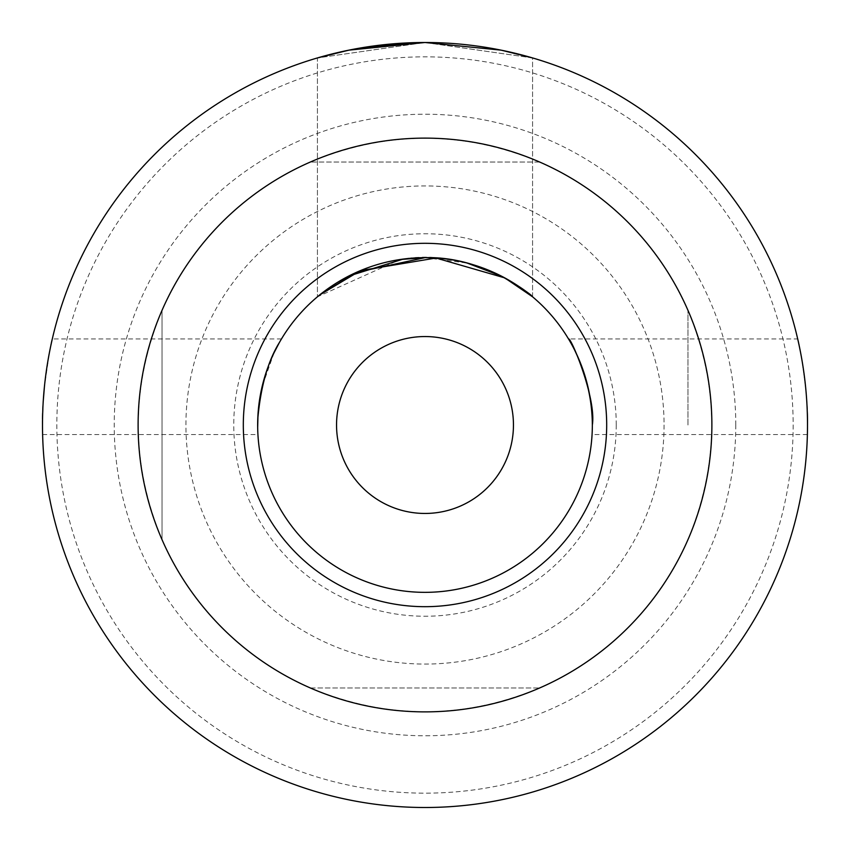 <?xml version="1.0" encoding="UTF-8"?>
<svg xmlns="http://www.w3.org/2000/svg" width="850" height="850" viewBox="0 0 850 850"><rect width="100%" height="100%" fill="white"/><g stroke="black" fill="none" stroke-linecap="round" stroke-linejoin="round"><path stroke-width="0.64" stroke-dasharray="4.25 3.19" d="M162.031 310.346C130.347 386.782 130.347 463.218 162.031 539.654A286.875 286.875 0 0 0 310.346 687.969C386.782 719.653 463.218 719.653 539.654 687.969A286.875 286.875 0 0 0 687.969 539.654C719.653 463.218 719.653 386.782 687.969 310.346A286.875 286.875 0 0 0 539.654 162.031C463.218 130.347 386.782 130.347 310.346 162.031A286.875 286.875 0 0 0 162.031 310.346L162.031 539.654L162.031 310.346A286.875 286.875 0 0 1 711.875 425A286.875 286.875 0 0 1 366.446 705.84A286.875 286.875 0 0 1 162.031 310.346A286.875 286.875 0 0 1 711.875 425A286.875 286.875 0 0 1 366.446 705.84A286.875 286.875 0 0 1 162.031 310.346M336.547 425A88.453 88.453 0 0 0 425 513.453A88.453 88.453 0 0 0 513.453 425A88.453 88.453 0 0 0 425 336.547A88.453 88.453 0 0 0 336.547 425M616.25 425A191.25 191.25 0 0 0 329.375 259.377A191.25 191.25 0 0 0 329.375 590.622A191.25 191.25 0 0 0 616.25 425M664.062 425A239.062 239.062 0 0 1 305.469 632.039A239.062 239.062 0 0 1 305.469 217.961A239.062 239.062 0 0 1 664.062 425M310.346 687.969L539.654 687.969L310.346 687.969M539.654 162.031L310.346 162.031L539.654 162.031M687.969 425L687.969 310.346L687.969 425M257.656 425A167.344 167.344 0 0 1 508.672 280.075A167.344 167.344 0 0 1 508.672 569.925A167.344 167.344 0 0 1 257.656 425A167.344 167.344 0 0 1 425 257.656A167.344 167.344 0 0 1 592.344 425A167.344 167.344 0 0 1 425 592.344A167.344 167.344 0 0 1 257.656 425M592.344 425A167.344 167.344 0 0 0 341.328 280.075A167.344 167.344 0 0 0 341.328 569.925A167.344 167.344 0 0 0 592.344 425L592.078 434.562L592.344 425M574.526 349.86L568.523 338.938L797.693 338.938M274.019 352.824L262.087 386.75L258.017 414.014M257.678 427.518L257.762 419.114M279.554 342.242L279.225 342.816M425 257.656L467.118 263.043M501.139 50.15L532.578 57.938L532.578 296.82C533.364 294.801 470.39 247.169 403.368 259.059M348.734 276.048C328.695 287.948 318.251 294.876 317.422 296.82L400.106 259.516M807.5 425A382.5 382.5 0 0 0 233.75 93.744A382.5 382.5 0 0 0 233.75 756.256A382.5 382.5 0 0 0 807.5 425C807.383 437.686 807.383 437.686 807.5 425C809.285 400.127 798.469 336.6 797.693 338.938C798.469 336.611 809.285 400.159 807.5 425C809.285 400.127 798.469 336.6 797.693 338.938C798.469 336.611 809.285 400.159 807.5 425M807.383 434.562L592.078 434.562M42.5 425C40.715 400.127 51.531 336.6 52.307 338.938C51.531 336.611 40.715 400.159 42.5 425L43.265 400.902M281.478 338.938L52.307 338.938L49.332 353.016L44.423 386.75M42.617 434.562L257.933 434.562M532.578 296.82L532.578 57.938L424.989 42.5L317.422 57.938L326.379 55.431M532.578 57.938L424.989 42.5L317.422 57.938L317.422 296.82L317.422 57.938M348.925 50.139L365.064 47.228M793.156 425A368.156 368.156 0 0 1 240.922 743.835A368.156 368.156 0 0 1 240.922 106.165A368.156 368.156 0 0 1 793.156 425M735.781 425A310.781 310.781 0 0 0 269.609 155.858A310.781 310.781 0 0 0 269.609 694.142A310.781 310.781 0 0 0 735.781 425"/><path stroke-width="1.27" d="M513.453 425A88.453 88.453 0 0 1 380.779 501.606A88.453 88.453 0 0 1 380.779 348.394A88.453 88.453 0 0 1 513.453 425M606.688 425A181.688 181.688 0 0 1 334.156 582.346A181.688 181.688 0 0 1 334.156 267.654A181.688 181.688 0 0 1 606.688 425M711.875 425A286.875 286.875 0 0 0 281.562 176.556A286.875 286.875 0 0 0 281.562 673.444A286.875 286.875 0 0 0 711.875 425M568.523 338.938C571.083 337.152 596.519 398.522 592.344 425A167.344 167.344 0 0 0 341.328 280.075A167.344 167.344 0 0 0 341.328 569.925A167.344 167.344 0 0 0 592.344 425C592.206 399.436 586.266 374.393 574.526 349.86M258.017 414.014L257.678 427.518M257.762 419.114C260.684 386.506 267.952 360.878 279.554 342.242M279.225 342.816L274.019 352.824M319.589 295.035L356.277 272.414L425 257.656C484.766 255.977 532.567 295.821 532.578 296.82L504.804 277.908L435.986 258.017L360.432 270.619L319.621 295.003M467.118 263.043L501.213 276.016M501.543 276.186C521.39 288.012 531.739 294.886 532.578 296.82L532.578 296.82M403.368 259.059L348.734 276.048M400.106 259.516L425 257.656M807.5 425C807.383 437.686 807.383 437.686 807.5 425A382.5 382.5 0 0 1 233.75 756.256A382.5 382.5 0 0 1 233.75 93.744A382.5 382.5 0 0 1 807.5 425M44.423 386.75L43.265 400.902M42.5 425C42.617 437.686 42.617 437.686 42.5 425C42.617 437.686 42.617 437.686 42.5 425M317.422 57.938L348.904 50.15L425 42.5L501.118 50.15L532.578 57.938M365.064 47.228L425 42.5L501.139 50.15M326.379 55.431L348.925 50.139"/></g></svg>
